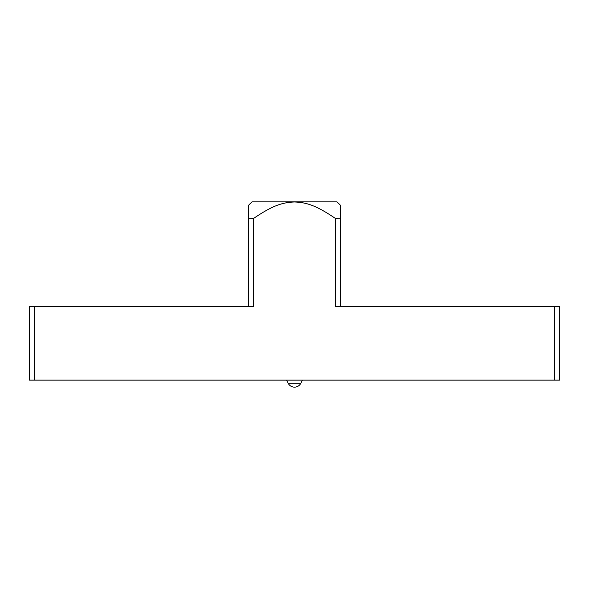 <?xml version="1.0" encoding="UTF-8"?>
<svg xmlns="http://www.w3.org/2000/svg" width="589" height="589" viewBox="0 0 589 589"><rect width="100%" height="100%" fill="white"/><g stroke="black" fill="none" stroke-linecap="round" stroke-linejoin="round"><path stroke-width="0.88" d="M248.359 306.523L248.359 205.48L248.359 218.858L253.41 218.556L253.41 306.523L29.45 306.523L29.45 380.141L554.499 380.141L554.499 306.523L559.55 306.523L559.55 380.141L554.499 380.141M554.499 306.523L335.59 306.523L335.59 218.556L340.641 218.858L340.641 205.48L340.641 306.523M248.359 205.48L251.989 201.843L337.011 201.843L340.641 205.48M253.41 218.556C272.199 205.782 282.021 202.447 294.448 201.983C306.943 202.417 316.816 205.789 335.59 218.556M34.501 306.523L34.501 380.141M302.415 380.141L300.795 383.306A7.075 7.075 0 0 1 288.205 383.306L286.585 380.141M300.795 383.306L288.205 383.306"/></g></svg>
